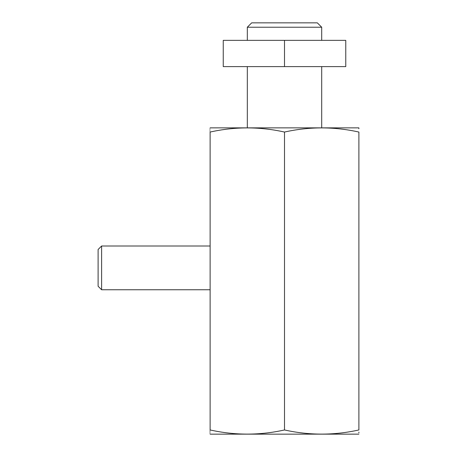 <?xml version="1.0" encoding="UTF-8"?>
<svg xmlns="http://www.w3.org/2000/svg" width="457" height="457" viewBox="0 0 457 457"><rect width="100%" height="100%" fill="white"/><g stroke="black" fill="none" stroke-linecap="round" stroke-linejoin="round"><path stroke-width="0.69" d="M321.699 40.353L321.699 27.226L247.317 27.226L247.317 40.353M210.146 434.15L358.894 434.144M284.505 429.963C259.719 435.487 234.932 435.487 210.14 429.963C210.123 435.475 210.123 435.475 210.123 429.963C210.123 435.475 210.123 435.475 210.123 429.963L210.123 132.05C234.932 126.526 259.719 126.526 284.505 132.05C309.298 126.526 334.084 126.526 358.871 132.05L358.894 132.05C358.894 126.538 358.894 126.538 358.894 132.05L358.894 429.963C358.894 435.475 358.894 435.475 358.894 429.963L358.871 429.963C334.084 435.487 309.298 435.487 284.505 429.963L284.505 132.05M210.146 127.863L358.871 127.863L358.894 128.748M101.608 289.755L98.106 286.259L98.106 249.505L101.608 246.003L101.608 289.755L210.123 289.755M101.608 246.003L210.123 246.003M247.317 27.226L251.693 22.85L317.324 22.85L321.699 27.226M358.894 432.116L358.894 432.933M210.123 132.05L210.14 132.05C210.123 126.538 210.123 126.538 210.123 132.05C210.123 126.538 210.123 126.538 210.123 132.05M345.766 66.608L223.25 66.608L223.25 40.353L345.766 40.353L345.766 66.608M284.505 66.608L284.505 40.353M247.317 127.863L247.317 66.608M321.699 127.863L321.699 66.608"/></g></svg>
